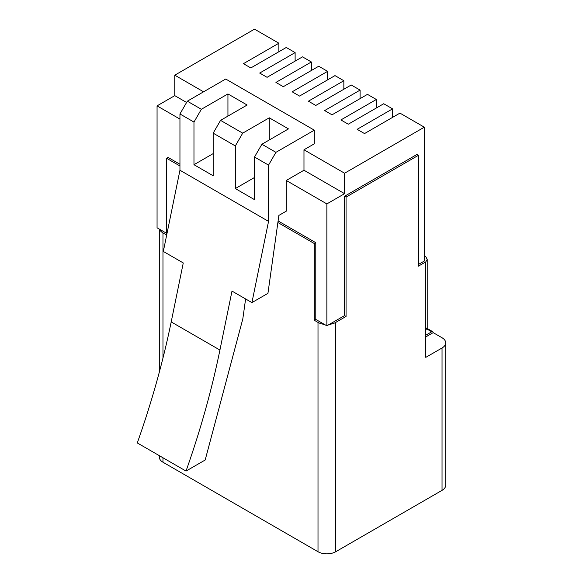 <?xml version="1.0" encoding="UTF-8"?>
<svg xmlns="http://www.w3.org/2000/svg" width="583" height="583" viewBox="0 0 583 583"><rect width="100%" height="100%" fill="white"/><g stroke="black" fill="none" stroke-linecap="round" stroke-linejoin="round"><path stroke-width="0.87" d="M344.582 173.224L344.582 193.68L326.866 203.912L286.26 180.468L303.976 170.236L303.976 149.78L344.582 173.224L424.322 127.189L399.953 113.117L364.521 133.58L357.139 129.317L392.57 108.861L383.716 103.745L348.277 124.201L340.895 119.938L376.334 99.482L367.472 94.366L332.033 114.822L324.651 110.566L360.09 90.103L351.228 84.987L315.789 105.45L308.407 101.187L343.846 80.724L334.985 75.608L299.553 96.071L292.163 91.808L327.602 71.345L318.748 66.236L283.309 86.692L275.927 82.429L311.358 61.973L302.504 56.857L267.065 77.313L259.683 73.05L295.122 52.594L286.26 47.478L250.821 67.941L243.439 63.678L278.878 43.215L278.878 51.741M295.122 52.594L295.122 61.12M311.358 61.973L311.358 70.499M327.602 71.345L327.602 79.871M343.846 80.724L343.846 89.25M360.09 90.103L360.09 98.629M376.334 99.482L376.334 108.008M392.57 108.861L392.57 117.38M245.611 298.941L242.805 318.937L205.18 460.009L186.021 471.071L137.289 442.942A626.455 361.686 -60 0 0 171.198 321.918L219.922 350.048L231.99 291.085L251.922 302.592L267.94 293.344L278.878 215.419L286.26 211.155L286.26 180.468M254.516 177.487L235.321 188.564L235.321 145.939L242.703 133.15L269.28 117.81L288.476 128.894L261.898 144.234L275.927 152.338L268.544 165.12L268.544 221.387L179.95 170.236L163.327 251.441L183.266 262.948L171.198 321.918M186.021 471.071A626.455 361.686 120 0 0 219.922 350.048M268.544 221.387L251.922 302.592M213.167 153.613L193.971 164.697L193.971 122.073L201.361 109.283L227.938 93.936L227.938 116.104M227.938 93.936L247.134 105.02L220.556 120.368L213.167 133.157L213.167 175.782L193.971 164.697M269.28 117.81L269.28 139.971M268.544 165.12L254.516 157.024L254.516 199.648L235.321 188.564M235.321 145.939L213.167 133.157M220.556 120.368L242.703 133.15M193.971 122.073L179.95 113.969L187.332 101.187L201.361 109.283M179.95 170.236L179.95 113.969M187.332 101.187L225.723 79.018L314.317 130.169L314.317 143.812L303.976 149.78M275.927 152.338L314.317 130.169M261.898 144.234L254.516 157.024M344.582 193.68L303.976 170.236M278.106 220.942L315.789 242.703L315.789 319.426L326.866 325.817L326.866 203.912M425.794 261.884L427.215 259.326L427.215 327.522L425.794 330.08L425.794 261.884L418.412 266.147L418.412 155.318L346.062 197.09L346.062 316.438L344.582 315.585L326.866 325.817M159.545 229.206A12.527 7.236 180 0 0 162.97 232.894L166.658 235.029L166.658 158.306L179.95 165.973M179.95 164.268L168.137 157.454L166.658 158.306M277.88 222.517L314.317 243.556L314.317 320.278L315.789 319.426M315.789 242.703L314.317 243.556M324.396 324.381A12.527 7.236 180 0 1 318.005 322.406L314.317 320.278M346.062 316.438L335.728 322.406L335.728 551.729A12.527 7.236 180 0 1 318.005 551.729L162.97 462.217A12.527 7.236 180 0 1 159.297 457.108L159.297 455.644M179.95 119.085L157.06 105.873L157.06 227.785L166.658 233.324M186.589 102.462L174.776 95.641L174.776 75.185L203.569 91.808M157.06 105.873L174.776 95.641M278.878 43.215L254.516 29.15L174.776 75.185M418.412 155.318L416.94 154.466L344.582 196.238L346.062 197.09M427.215 259.326L425.794 256.768L424.322 255.915M424.322 127.189L424.322 261.031L418.412 264.442M425.794 335.196L431.704 331.785A2.092 1.202 -60 0 1 432.746 331.683A2.092 1.202 -60 0 1 433.176 332.638L425.794 336.901M433.176 332.638L442.038 337.754A12.527 7.236 180 0 1 445.711 342.87A12.527 7.236 180 0 1 442.038 347.985L425.794 357.364L425.794 330.08M445.711 342.87L445.711 485.238A12.527 7.236 180 0 1 442.038 490.354L442.038 347.985M335.728 551.729L442.038 490.354M344.582 315.585L344.582 196.238M335.728 322.406A12.527 7.236 180 0 1 329.337 324.381M318.005 551.729L318.005 322.406M162.97 232.894L162.97 358.071M162.97 457.764L162.97 462.217M426.851 328.987L431.704 331.785M427.084 328.418L432.746 331.683M159.297 372.231L159.297 229.075"/></g></svg>
